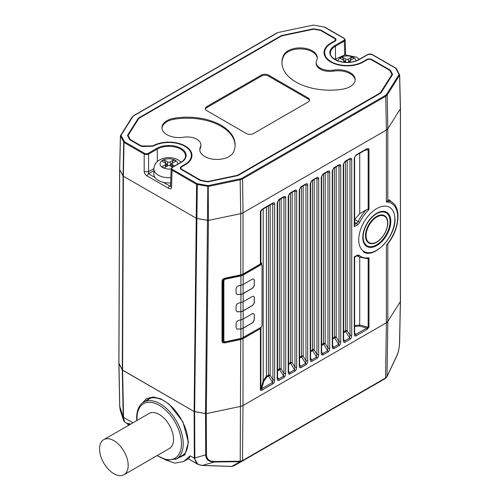 <?xml version="1.0" encoding="UTF-8"?>
<svg xmlns="http://www.w3.org/2000/svg" width="500" height="500" viewBox="0 0 500 500"><rect width="100%" height="100%" fill="white"/><g stroke="black" fill="none" stroke-linecap="round" stroke-linejoin="round"><path stroke-width="0.75" d="M99.562 448.919A20.244 11.688 60 0 1 103.756 439.65A20.244 11.688 60 0 1 119.356 445.075A20.244 11.688 60 0 1 128.188 465.444A20.244 11.688 60 0 1 124 474.706A20.244 11.688 60 0 1 108.4 469.288A20.244 11.688 60 0 1 99.562 448.919M124 474.706L169.356 448.519A20.244 11.688 -120 0 0 173.55 439.256A20.244 11.688 -120 0 0 164.713 418.888A20.244 11.688 -120 0 0 149.119 413.462L103.756 439.65M172.456 167.213L170.244 165.938A1.869 1.081 180 0 0 167.606 165.938L164.081 159.831L161.881 161.106L165.4 163.137A1.869 1.081 180 0 1 165.95 163.9A1.869 1.081 180 0 1 165.4 164.662L161.881 166.7L164.081 167.969L167.606 165.938L167.606 161.869L164.081 159.831M174.656 165.938L172.45 164.662A1.869 1.081 180 0 1 171.9 163.9A1.869 1.081 180 0 1 172.45 163.137L175.969 161.106L173.769 159.831L170.25 165.931L170.244 161.869L173.769 159.831M170.244 161.869A1.869 1.081 180 0 1 167.606 161.869M170.869 177.631A15.1 8.719 180 0 1 158.244 175.15A15.1 8.719 180 0 1 153.825 168.988L153.825 174.225A15.1 8.719 0 0 0 154.869 177.413A15.1 8.719 0 0 0 158.244 180.387A15.1 8.719 0 0 0 163.406 182.344A15.1 8.719 0 0 0 170.706 182.881M170.619 185.888L169.719 185.987L163.406 182.344M154.869 177.413L148.55 173.762L148.588 171.725L153.825 168.706M144.188 171.725L148.588 171.725L148.588 154.106L146.387 154.631L144.188 154.106L144.188 171.725C144.288 173.3 145.306 174.737 147.231 176.025L168.4 188.25A1.869 1.081 -60 0 1 169.719 185.987L170.631 185.463M197.306 183.713L194.625 411.675L206.3 413.612L206.488 454.844C206.756 459.288 209.469 461.5 214.613 461.494L240.212 461.206L242.387 460.644L385.65 377.931L385.294 378.544L242.225 461.144A1.244 0.719 -120 0 0 242.225 461.144L240.106 461.706A3.419 0.869 172.7 0 0 239.938 461.706L214.338 462C208.719 461.844 205.837 459.462 205.688 454.862L194.831 457.975L194.838 458.419A1.244 0.769 -177.8 0 1 194.312 458.212L190.15 455.806L188.694 459.038L197.725 464.256L194.312 458.212A11.025 6.275 -120.7 0 0 194.319 457.794A1.244 0.737 -0.3 0 0 194.831 457.975L194.625 411.675L194.112 411.494L196.25 218.325L208.438 220.438L240.731 213.65L208.438 220.438L196.762 218.5L123.387 176.256L119.688 169.669L120.469 135.644A0.625 0.475 32.2 0 1 121.05 135.269L132.662 116.844A5.606 3.237 180 0 1 133.969 115.662L277.119 33.019A5.606 3.237 180 0 1 279.163 32.269L313.219 25.113A0.625 0.362 180 0 1 313.619 25.106L324.094 26.981A0.625 0.362 180 0 1 324.35 27.069L343.85 38.331A2.494 1.438 180 0 1 343.85 40.369L334.894 45.538A17.206 9.931 0 0 0 334.894 59.588A17.206 9.931 0 0 0 359.225 59.588L368.188 54.419A2.494 1.438 180 0 1 371.712 54.419L395.619 68.219A0.625 0.362 180 0 1 395.775 68.369L399.025 74.412A0.625 0.362 180 0 1 399.019 74.644L386.619 94.306A5.606 3.237 180 0 1 385.319 95.487L242.169 178.131A5.606 3.237 180 0 1 240.125 178.888L208.212 185.594A0.625 0.362 180 0 1 207.819 185.594L197.306 183.713A0.625 0.362 180 0 1 197.056 183.625L172.481 169.438A2.494 1.438 180 0 1 172.481 167.406L181.094 162.431A17.206 9.931 0 0 0 181.094 148.387A17.206 9.931 0 0 0 156.756 148.387L148.15 153.356A0.625 0.362 60 0 1 148.588 154.106L157.2 149.137A0.625 0.362 -120 0 0 156.756 148.387M171.519 187.506L172.044 170.194L171.131 168.888L170.606 186.188L171.519 187.506C171.375 188.931 170.338 189.181 168.4 188.25M312.981 28.931L282.669 35.3A6.225 3.594 0 0 0 280.394 36.138L139.362 117.556A6.225 3.594 0 0 0 137.919 118.869L127.669 135.131A1.869 1.081 0 0 0 127.556 135.5A1.869 1.081 0 0 0 127.638 135.819L129.625 139.512A1.869 1.081 0 0 0 130.087 139.95L140.294 145.844A3.738 2.156 0 0 0 143.075 146.475L151.669 146.287A3.738 2.156 0 0 0 154.012 145.744A22.419 12.944 180 0 1 184.781 146.256A22.419 12.944 180 0 1 191.344 155.412A22.419 12.944 180 0 1 184.781 164.562L181.388 166.519A3.738 2.156 0 0 0 180.294 168.044A3.738 2.156 0 0 0 181.388 169.569L200.1 180.375A1.869 1.081 0 0 0 200.869 180.644L207.262 181.788A1.869 1.081 0 0 0 208.456 181.775L236.619 175.856A6.225 3.594 0 0 0 238.894 175.019L379.919 93.594A6.225 3.594 0 0 0 381.369 92.281L392.4 74.781A1.869 1.081 0 0 0 392.512 74.412A1.869 1.081 0 0 0 392.431 74.094L390.456 70.425A1.869 1.081 0 0 0 389.994 69.981L371.938 59.556A3.738 2.156 0 0 0 366.656 59.556L362.912 61.719A22.419 12.944 180 0 1 331.206 61.719A22.419 12.944 180 0 1 324.637 52.562A22.419 12.944 180 0 1 331.206 43.412L334.95 41.25A3.738 2.156 0 0 0 336.044 39.725A3.738 2.156 0 0 0 334.95 38.2L321.3 30.319A1.869 1.081 0 0 0 320.531 30.05L314.175 28.912A1.869 1.081 0 0 0 312.981 28.931L312.981 29.319M345.656 54.837L345.206 39.812L344.294 41.119A0.625 0.362 -120 0 0 343.85 40.369M240.531 275.075L243.006 274.05L243.006 212.819L240.731 213.65A6.225 3.594 180 0 0 243.006 212.819L386.375 130.037L243.006 212.819L242.606 178.888L240.338 179.725L208.425 186.431L196.612 184.375L196.231 218.312M388.031 201.206L387.825 200.538L388.031 201.206L389.881 201.131L389.281 199.781L387.825 200.538L387.825 128.725L400.356 108.85L387.825 128.725L386.375 130.037L386.375 201.988A29.894 17.262 -60 0 1 397.7 217.094A29.894 17.262 -60 0 1 386.375 245.225L388.031 243.525L386.375 245.225L386.375 322.769L243.006 405.544L240.731 406.375A6.225 3.594 0 0 0 243.006 405.544L242.481 460.588A1.244 0.719 -120 0 1 242.225 461.144L385.3 378.537A1.244 0.719 60 0 1 385.294 378.544M400.375 108.387L400.356 108.85L400.375 108.387M351.075 62.106L350.581 61.819A1.869 1.081 180 0 1 350.037 61.056A1.869 1.081 180 0 1 350.581 60.294L354.106 58.263L351.906 56.988L348.819 62.331M345.737 62.356L345.737 59.025A1.869 1.081 180 0 0 348.381 59.025L351.906 56.988M345.737 59.025L342.212 56.988L340.012 58.263L343.537 60.294A1.869 1.081 180 0 1 344.081 61.056A1.869 1.081 180 0 1 343.537 61.819L343.044 62.106M345.3 62.331L342.212 56.988M282.987 35.625L313.031 29.312A1.869 1.081 180 0 1 314.225 29.294L320.194 30.362A1.869 1.081 180 0 1 320.962 30.631L334.506 38.456A3.113 1.8 180 0 1 335.419 39.725A3.113 1.8 180 0 1 334.506 40.994L330.763 43.156A23.044 13.306 0 0 0 324.012 52.562A23.044 13.306 0 0 0 330.763 61.975A23.044 13.306 0 0 0 363.35 61.975L367.094 59.812A3.113 1.8 180 0 1 371.5 59.812L389.45 70.175A1.869 1.081 180 0 1 389.913 70.619L391.769 74.062A1.869 1.081 180 0 1 391.856 74.388A1.869 1.081 180 0 1 391.737 74.756L380.806 92.1A6.225 3.594 180 0 1 379.356 93.413L238.531 174.719A6.225 3.594 180 0 1 236.256 175.556L208.444 181.4A1.869 1.081 180 0 1 207.256 181.412L201.206 180.331A1.869 1.081 180 0 1 200.438 180.062L181.825 169.319A3.113 1.8 180 0 1 180.919 168.044A3.113 1.8 180 0 1 181.825 166.775L185.219 164.819A23.044 13.306 0 0 0 191.969 155.412A23.044 13.306 0 0 0 185.219 146A23.044 13.306 0 0 0 153.575 145.488A3.113 1.8 180 0 1 151.5 145.944L142.631 145.944A3.113 1.8 180 0 1 140.431 145.419L130.625 139.756A1.869 1.081 180 0 1 130.162 139.312L128.287 135.825A1.869 1.081 180 0 1 128.2 135.506A1.869 1.081 180 0 1 128.312 135.137L138.438 119.075A6.225 3.594 180 0 1 139.887 117.762L280.712 36.463A6.225 3.594 180 0 1 282.987 35.625M316.188 62.488A13.688 7.906 0 0 1 316.675 60.394A17.125 9.887 0 0 0 317.288 57.775A17.125 9.887 0 0 0 302.444 47.975A17.125 9.887 0 0 0 283.644 55.163A47.944 27.681 0 0 0 281.931 62.488A47.944 27.681 0 0 0 342.562 89.181A17.125 9.887 0 0 0 355.156 79.644A17.125 9.887 0 0 0 333.5 70.106L333.5 71.125A13.688 7.906 180 0 1 316.188 63.5L316.188 62.488A13.688 7.906 0 0 0 333.5 70.106M200.413 146.944A17.125 9.887 0 0 0 199.8 149.562A17.125 9.887 0 0 0 214.638 159.362A17.125 9.887 0 0 0 233.444 152.181A47.944 27.681 0 0 0 235.15 144.856A47.944 27.681 0 0 0 174.519 118.162A17.125 9.887 0 0 0 161.925 127.694A17.125 9.887 0 0 0 183.588 137.231A13.688 7.906 0 0 1 200.9 144.856A13.688 7.906 0 0 1 200.413 146.944L200.413 147.963A17.125 9.887 0 0 0 199.825 150.069M253.475 133.544L308.087 102.019A4.981 2.875 0 0 0 309.544 99.981A4.981 2.875 0 0 0 308.087 97.95L268.45 75.069A4.981 2.875 0 0 0 261.406 75.069L206.8 106.594A4.981 2.875 0 0 0 205.338 108.625A4.981 2.875 0 0 0 206.8 110.662L246.431 133.544A4.981 2.875 0 0 0 253.475 133.544M355.138 80.15A17.125 9.887 0 0 0 333.5 71.125M317.262 58.288A17.125 9.887 0 0 0 302.006 48.963A17.125 9.887 0 0 0 283.644 56.175A47.944 27.681 0 0 0 281.944 62.994M200.9 144.856L200.9 145.869A13.688 7.906 180 0 1 200.413 147.963M235.144 145.363A47.944 27.681 0 0 0 174.519 119.175A17.125 9.887 0 0 0 161.95 128.206M309.469 100.494A4.981 2.875 0 0 0 308.087 98.969L268.45 76.081A4.981 2.875 0 0 0 261.406 76.081L206.8 107.613A4.981 2.875 0 0 0 205.419 109.138M224.213 278.631A1.244 0.956 147.5 0 0 223.538 279.7L223.538 279.812M253.625 279.113A3.113 1.8 -60 0 1 254.225 280.512L254.312 284.631A3.113 1.8 120 0 1 252.113 288.444L243.175 293.606A6.225 3.594 180 0 1 240.919 294.438L237.031 294.519L236.088 292.925L236.088 288.856C236.3 287.213 237.369 286.137 239.306 285.631L240.919 285.287L240.919 275.881A6.225 3.594 180 0 0 243.175 275.05L260.7 264.925A1.869 1.081 -60 0 1 261.637 264.837L260.756 264.325A1.869 1.081 120 0 0 260.356 264.237M240.919 275.881L225.613 279.131L225.181 278.456L240.494 275.206A4.981 2.875 0 0 0 241.081 275.05L241.188 274.775M225.181 278.456A1.869 1.431 147.5 0 0 223.431 280.356L223.431 339.856A1.869 1.431 147.5 0 0 223.606 340.487L224.037 341.163A1.869 1.431 -32.5 0 1 223.863 340.525L223.863 281.031A1.869 1.431 -32.5 0 1 225.613 279.131M261.637 264.837A1.869 1.081 -60 0 1 262.025 265.688L262.025 325.188A1.869 1.081 -60 0 1 260.7 327.475L243.175 337.594A6.225 3.594 0 0 1 240.919 338.425L240.919 329.019L237.031 329.1L236.088 327.5L236.088 323.438C236.3 321.788 237.369 320.712 239.306 320.206L240.919 319.862A6.225 3.594 0 0 0 243.175 319.031L252.113 313.869A3.113 1.8 120 0 1 253.669 313.719A3.113 1.8 120 0 1 254.312 315.144L254.225 319.163A3.113 1.8 -60 0 1 252.025 322.975L243.106 328.125A6.225 3.594 0 0 1 240.85 328.956L240.85 319.881M240.919 329.019A6.225 3.594 180 0 0 243.175 328.188L252.113 323.025A3.113 1.8 120 0 0 254.312 319.212L254.312 315.144M240.919 319.862L240.919 311.731A6.225 3.594 180 0 0 243.175 310.9L252.113 305.738A3.113 1.8 120 0 0 254.312 301.919L254.312 297.856A3.113 1.8 120 0 0 253.669 296.425A3.113 1.8 120 0 0 252.113 296.581L243.175 301.744A6.225 3.594 0 0 1 240.919 302.575L240.919 294.438M254.312 284.631L254.312 280.562A3.113 1.8 120 0 0 253.669 279.137A3.113 1.8 120 0 0 252.113 279.294L243.175 284.456A6.225 3.594 0 0 1 240.919 285.287M236.981 329.069L240.85 328.956M253.625 313.694A3.113 1.8 -60 0 1 254.225 315.094M224.037 341.163A1.869 1.431 -32.5 0 0 225.613 341.681L240.919 338.425M240.919 311.731L237.031 311.812L236.088 310.212L236.088 306.144C236.3 304.5 237.369 303.425 239.306 302.919L240.919 302.575M254.225 284.581A3.113 1.8 -60 0 1 252.025 288.394L243.106 293.544A6.225 3.594 0 0 1 240.85 294.375L240.85 285.3M236.981 294.488L240.85 294.375M253.625 296.406A3.113 1.8 -60 0 1 254.225 297.8L254.225 301.869A3.113 1.8 -60 0 1 252.025 305.681L243.106 310.837A6.225 3.594 0 0 1 240.85 311.669L240.85 302.587M236.981 311.781L240.85 311.669M386.725 377.062L385.375 378.494L387.006 376.45A1.244 0.769 25.3 0 1 386.962 376.725L386.962 376.725A1.244 0.769 25.3 0 1 386.919 376.8M385.562 377.981L386.375 322.769A6.225 3.594 0 0 0 387.825 321.456L386.375 322.769L243.006 405.544L243.006 338.713L240.731 339.556L240.531 338.725L224.462 342.106L224.662 342.931L222.769 342.7L222.887 341.838L224.462 342.106L222.887 341.838L222.331 340.863M386.925 376.606A1.244 0.719 26.6 0 1 386.887 376.881L396.375 356.8C398.15 353.294 399.225 348.744 399.606 343.156A1.244 0.712 -178.9 0 1 399.531 343.394L400.356 301.575A1.244 0.719 0 0 0 400.431 301.331L400.431 108.656M400.356 301.575L387.825 321.456L400.356 301.575L400.356 108.85L399.6 75.269L387.206 94.931L385.756 96.244L242.606 178.888A0.625 0.362 60 0 0 242.169 178.131M124.838 422.169L123.562 420.425L120.213 410.069L119.763 406.431L118.931 363.169L122.287 369.913L123.225 417.156L124.838 422.169L126.719 423.263L129.869 423.862M208.212 185.594L208.444 220.438L206.3 413.612L240.731 406.375L206.3 413.612L194.112 411.494L122.287 369.913L123.069 175.95L123.375 176.25L124.019 142.469L144.188 154.106A0.625 0.362 -60 0 1 144.625 153.356A2.494 1.438 180 0 0 148.15 153.356M194.838 458.419C195.362 462.731 197.894 465.062 202.431 465.4L231.762 466.394L233.75 465.906L242.062 461.238M231.344 466.319L231.762 466.394L231.344 466.319M242.138 461.194L242.387 460.644L242.138 461.194L233.75 465.906M240.419 461.194A1.244 0.562 90.3 0 1 240.106 461.706L231.762 466.394M190.15 455.806L183.631 461.494L174.8 463.156L164.312 459.438M175.175 459.444L184.9 454.869L188.388 442.269L182.894 421.844L169.156 404.15L161.012 398.919L153.225 396.981L146.637 398.537L142.012 403.406M188.069 458.906L187.356 458.237M194.319 457.794L194.112 411.494L122.6 370.206L123.537 417.45M123.562 420.425L123.225 417.156L119.763 406.431A1.244 0.725 178.9 0 1 119.706 406.225A1.244 0.725 178.9 0 1 119.75 406.019M130.344 424.3L128.663 424.269L129.312 424.894M128.719 425.238L126.825 423.344L128.663 424.269L126.725 423.263M130.756 424.062L126.888 423.344M202.444 465.406L214.338 462A1.244 0.506 -90.6 0 0 214.613 461.494M178.8 457.45L182.119 456.044L185.138 453.119C187.081 450.319 188.044 446.538 188.025 441.763C188.137 428.7 178.412 410.719 166.869 402.738C159.5 396.85 150.225 397.05 148.488 398.9L145.562 401.131M386.619 94.306A0.625 0.475 32.2 0 1 387.206 94.931L387.825 128.725A6.225 3.594 180 0 1 386.375 130.037L385.756 96.244A0.625 0.362 -120 0 0 385.319 95.487M123.069 175.95L119.688 169.669L118.912 363.625L122.287 369.913L122.6 370.206L123.375 176.25M222.887 279.144L224.462 278.45M272.938 383.806A1.869 1.081 -120 0 0 272.55 382.506L260.875 389.181A1.869 1.081 0 0 1 260.394 389.663C260.462 390.55 261.038 390.688 262.106 390.062L272.938 383.806C273.944 383.3 274.519 381.962 274.662 379.794L274.662 203.988C274.562 202.806 273.975 202.469 272.906 202.969L263.9 208.162C261.456 209.725 260.287 211.044 260.394 212.138L260.394 264.012L260.875 263.538L260.875 211.656L260.394 212.138M356 335.85L367.275 329.344A1.869 1.081 -120 0 0 366.887 328.038L355.613 334.55A1.869 1.081 60 0 1 356 335.85C354.888 336.394 354.312 335.719 354.281 333.831A1.244 0.719 0 0 0 354.644 333.319L354.644 257.144L356.594 256.019A1.244 0.719 -120 0 0 356.856 255.45A4.363 2.519 120 0 1 359.256 255.387A1.244 1.013 130.5 0 1 357.688 255.912L357.444 255.769M367.275 329.344L368.988 326.962A1.869 1.081 0 0 1 368.156 327.244L366.887 328.038L359.425 326.081A1.244 0.556 -75.3 0 1 359.719 325.025L354.188 325.675M344.994 342.206L350.006 339.312C351.119 338.569 351.694 337.231 351.731 335.3L351.731 159.488C351.625 158.312 351.044 157.975 349.969 158.475A1.244 0.719 -120 0 1 349.712 159.044L344.769 161.894L343.631 163.869A1.244 0.719 180 0 1 343.269 164.375L343.269 340.188A1.244 0.719 0 0 0 343.631 339.675L343.7 340.35L344.606 340.906A1.869 1.081 60 0 1 344.994 342.206C343.875 342.75 343.3 342.075 343.269 340.188M344.775 161.894A1.244 0.719 60 0 0 345.031 161.325L343.269 164.375M333.981 348.562C332.869 349.106 332.294 348.431 332.262 346.544A1.244 0.719 0 0 0 332.625 346.031L332.688 346.706L333.594 347.262A1.869 1.081 60 0 1 333.981 348.562L338.994 345.669C340.112 344.925 340.688 343.587 340.719 341.656L340.719 165.844C340.619 164.669 340.031 164.331 338.963 164.831A1.244 0.719 -120 0 1 338.706 165.4M338.731 165.294L333.762 168.25A1.244 0.719 60 0 0 334.019 167.681L332.262 170.731L332.262 346.544M322.975 354.919L327.987 352.025C329.1 351.281 329.675 349.944 329.712 348.013L329.712 172.2C329.606 171.025 329.025 170.688 327.95 171.188A1.244 0.719 -120 0 1 327.694 171.756L322.75 174.606L321.613 176.581A1.244 0.719 180 0 1 321.25 177.087L321.25 352.9A1.244 0.719 0 0 0 321.613 352.388L321.681 353.062L322.587 353.619A1.869 1.081 60 0 1 322.975 354.919C321.856 355.462 321.281 354.787 321.25 352.9M322.75 174.606A1.244 0.719 60 0 0 323.006 174.037L321.25 177.087M311.962 361.275L316.975 358.381C318.094 357.638 318.669 356.306 318.7 354.369L318.7 178.556C318.6 177.381 318.012 177.044 316.944 177.544A1.244 0.719 -120 0 1 316.688 178.113L311.744 180.963L310.606 182.938A1.244 0.719 180 0 1 310.238 183.444L310.238 359.256A1.244 0.719 0 0 0 310.606 358.744L310.669 359.419L311.575 359.975A1.869 1.081 60 0 1 311.962 361.275C310.85 361.819 310.275 361.144 310.238 359.256M311.744 180.963A1.244 0.719 60 0 0 312 180.394L310.238 183.444M300.956 367.631L305.969 364.738C307.081 363.994 307.656 362.663 307.694 360.725L307.694 184.913C307.587 183.738 307 183.4 305.931 183.9A1.244 0.719 -120 0 1 305.675 184.469L300.731 187.319L299.594 189.294A1.244 0.719 180 0 1 299.231 189.8L299.231 365.613A1.244 0.719 0 0 0 299.594 365.1L299.662 365.775L300.569 366.331A1.869 1.081 60 0 1 300.956 367.631C299.837 368.175 299.262 367.5 299.231 365.613M300.731 187.319A1.244 0.719 60 0 0 300.988 186.75L299.231 189.8M289.944 373.988L294.956 371.094C296.075 370.35 296.65 369.019 296.681 367.081L296.681 191.269C296.581 190.094 295.994 189.756 294.925 190.256A1.244 0.719 -120 0 1 294.669 190.825L289.725 193.675L288.587 195.65A1.244 0.719 180 0 1 288.219 196.156L288.219 371.969A1.244 0.719 0 0 0 288.587 371.456L288.65 372.131L289.556 372.688A1.869 1.081 60 0 1 289.944 373.988C288.831 374.531 288.256 373.856 288.219 371.969M289.725 193.675A1.244 0.719 60 0 0 289.981 193.106L288.219 196.156M278.938 380.344L283.95 377.45C285.062 376.706 285.637 375.375 285.675 373.438L285.675 197.625C285.569 196.45 284.981 196.112 283.913 196.612A1.244 0.719 -120 0 1 283.656 197.181L278.712 200.031L277.575 202.006A1.244 0.719 180 0 1 277.213 202.512L277.213 378.325A1.244 0.719 0 0 0 277.575 377.812L277.644 378.488L278.55 379.044A1.869 1.081 60 0 1 278.938 380.344C277.819 380.887 277.244 380.213 277.213 378.325M278.712 200.031A1.244 0.719 60 0 0 278.969 199.462L277.213 202.512M365.238 150.081A1.244 0.719 -120 0 0 365.481 149.519L356.037 154.969L354.281 158.019L354.281 226.675L354.644 225.45L354.644 157.513A1.244 0.719 180 0 1 354.281 158.019M365.481 149.519C367.663 148.219 368.831 148.194 368.988 149.438A1.869 1.081 180 0 1 368.156 149.719L368.156 209.412L368.988 209.5L368.988 149.438M266.388 207.15L266.388 376.369L263.175 380.763L260.875 389.181L260.875 328.188L260.394 328.675A0.625 0.362 -120 0 0 259.975 327.925L240.944 338.631A5.594 3.475 -178.6 0 1 240.531 338.725M272.738 203.469L272.931 379.812L270.138 375.181L266.644 377.231L263.756 381.312L261.719 388.756A1.869 1.081 60 0 1 262.106 390.062M274.662 379.794A1.244 0.719 0 0 1 272.931 379.812L272.55 382.506L268.663 376.069A1.244 0.719 60 0 1 268.406 375.2A1.244 0.719 180 0 1 270.138 375.181L270.138 204.988M260.95 263.481A0.625 0.5 -153.8 0 0 260.988 263.312L261.613 263A0.625 0.362 180 0 1 261.45 263.163L260.969 263.438M261.381 326.863L260.988 327.938A0.625 0.481 -155.5 0 0 260.7 327.475M261.425 210.538L261.038 211.131C261.519 210.219 262.387 209.419 263.644 208.738L272.644 203.538A1.244 0.719 -120 0 0 272.906 202.969M263.9 208.162A1.244 0.719 60 0 1 263.65 208.731M274.662 203.981A1.244 0.719 180 0 1 272.931 204L272.337 203.713M260.869 263.594A0.625 0.5 -153.8 0 0 260.944 263.488L261.131 263.137M261.169 263.113L261.45 264.731M387.65 200.769L386.375 201.988L387.806 201.325M389.281 199.781L391.812 202.144M388.162 243.375L387.825 244.05L387.825 321.456L387.006 376.45L396.419 356.525C398.312 352.475 399.35 348.094 399.531 343.394M389.881 201.131L391.256 201.794A31.137 17.981 -60 0 0 389.881 201.131M356.856 255.45L354.281 256.931L354.281 333.831M354.644 332.781L355.613 334.55L354.706 333.994L354.644 333.319M368.988 326.962L368.988 257.787L367.325 258.637M350.006 339.312A1.869 1.081 -120 0 0 349.619 338.013L350 335.319A1.244 0.719 0 0 0 351.731 335.3M351.731 159.488A1.244 0.719 180 0 1 350 159.506L350 335.319L347.2 330.688L345.731 331.575L349.619 338.013L344.606 340.906L343.631 339.137M349.8 158.975L350 159.506L349.406 159.219M338.994 345.669A1.869 1.081 -120 0 0 338.612 344.369L338.988 341.675A1.244 0.719 0 0 0 340.719 341.656M340.719 165.844A1.244 0.719 180 0 1 338.988 165.863L338.988 341.675L336.194 337.044L334.719 337.931A1.244 0.719 60 0 1 334.462 337.062L334.462 337.062A1.244 0.719 180 0 1 336.194 337.044L336.194 166.85M333.762 168.25L332.625 170.225A1.244 0.719 180 0 1 332.262 170.731M338.794 165.331L338.988 165.863L338.394 165.575M327.987 352.025A1.869 1.081 -120 0 0 327.6 350.725L327.981 348.031A1.244 0.719 0 0 0 329.712 348.013M329.712 172.2A1.244 0.719 180 0 1 327.981 172.219L327.981 348.031L325.181 343.4L323.713 344.288L327.6 350.725L322.587 353.619L321.613 351.85M327.781 171.688L327.981 172.219L327.381 171.931M316.975 358.381A1.869 1.081 -120 0 0 316.588 357.081L316.969 354.387A1.244 0.719 0 0 0 318.7 354.369M318.7 178.556A1.244 0.719 180 0 1 316.969 178.575L316.969 354.387L314.175 349.756L312.7 350.644L316.588 357.081L311.575 359.975L310.606 358.206M316.775 178.044L316.969 178.575L316.375 178.287M305.969 364.738A1.869 1.081 -120 0 0 305.581 363.438L305.963 360.744A1.244 0.719 0 0 0 307.694 360.725M307.694 184.913A1.244 0.719 180 0 1 305.963 184.931L305.963 360.744L303.163 356.112L301.694 357L305.581 363.438L300.569 366.331L299.594 364.562M305.763 184.4L305.963 184.931L305.363 184.644M294.956 371.094A1.869 1.081 -120 0 0 294.569 369.794L294.95 367.1A1.244 0.719 0 0 0 296.681 367.081M296.681 191.269A1.244 0.719 180 0 1 294.95 191.287L294.95 367.1L292.156 362.469L290.681 363.356L294.569 369.794L289.556 372.688L288.587 370.919M294.756 190.756L294.95 191.287L294.356 191M283.95 377.45A1.869 1.081 -120 0 0 283.562 376.15L283.944 373.456A1.244 0.719 0 0 0 285.675 373.438M285.675 197.625A1.244 0.719 180 0 1 283.944 197.644L283.944 373.456L281.144 368.825L279.669 369.712L283.562 376.15L278.55 379.044L277.575 377.275M283.744 197.113L283.944 197.644L283.344 197.356M356.037 154.969A1.244 0.719 60 0 1 355.781 155.538L354.644 157.513M355.781 155.538L365.225 150.087L366.55 149.494L368.156 149.719L364.825 150.319M359.719 153.269L359.719 213.663L366.213 209.875L368.156 209.412M359.719 213.663L354.613 219.506M354.281 226.675L357.331 224.913A1.244 0.719 -120 0 0 356.45 223.388L354.644 224.45M343.631 332.781L345.731 331.575A1.244 0.719 60 0 1 345.469 330.706L345.469 330.706A1.244 0.719 180 0 1 347.2 330.688L347.2 160.494M321.613 345.5L323.713 344.288A1.244 0.719 60 0 1 323.45 343.419L323.45 343.419A1.244 0.719 180 0 1 325.181 343.4L325.181 173.206M310.606 351.856L312.7 350.644A1.244 0.719 60 0 1 312.444 349.775L312.444 349.775A1.244 0.719 180 0 1 314.175 349.756L314.175 179.562M299.594 358.212L301.694 357A1.244 0.719 60 0 1 301.431 356.131L301.431 356.131A1.244 0.719 180 0 1 303.163 356.112L303.163 185.919M288.587 364.569L290.681 363.356A1.244 0.719 60 0 1 290.425 362.488L290.425 362.488A1.244 0.719 180 0 1 292.156 362.469L292.156 192.275M277.575 370.925L279.669 369.712A1.244 0.719 60 0 1 279.413 368.844L279.413 368.844A1.244 0.719 180 0 1 281.144 368.825L281.144 198.631M365.487 235.756A15.769 9.106 120 0 0 377.95 241.35A15.769 9.106 120 0 0 387.719 224.431A15.769 9.106 120 0 0 387.794 223.006A15.769 9.106 120 0 0 387.794 222.875A15.769 9.106 120 0 0 376.7 216.406A15.769 9.106 120 0 0 365.487 235.625A15.769 9.106 120 0 0 365.487 235.756M387.612 223.219A15.225 8.794 -60 0 1 387.606 223.344A15.225 8.794 -60 0 1 376.788 241.894A15.225 8.794 -60 0 1 366.075 235.65A15.225 8.794 120 0 1 366.075 235.519A15.225 8.794 120 0 1 376.9 216.969A15.225 8.794 120 0 1 387.612 223.219M363.137 237.044A19.013 10.981 -60 0 1 363.594 232.794A19.013 10.981 -60 0 1 373.125 216.275A19.013 10.981 -60 0 1 390.031 221.412A19.013 10.981 -60 0 1 390.031 221.519A19.013 10.981 -60 0 1 376.631 244.781A19.013 10.981 -60 0 1 363.144 237.156A19.013 10.981 -60 0 1 363.137 237.044M390.788 221.312A19.8 11.431 120 0 0 390.788 221.2A19.8 11.431 120 0 0 376.737 213.256A19.8 11.431 120 0 0 362.781 237.481A19.8 11.431 120 0 0 362.781 237.6A19.8 11.431 120 0 0 376.838 245.538A19.8 11.431 120 0 0 390.788 221.312M394.837 218.975A25.538 14.744 -60 0 1 394.837 219.075A25.538 14.744 -60 0 1 376.744 250.275A25.538 14.744 -60 0 1 358.731 239.825A25.538 14.744 -60 0 1 358.731 239.725A25.538 14.744 -60 0 1 376.825 208.525A25.538 14.744 -60 0 1 394.837 218.975M137.081 420.412A31.45 18.156 60 0 1 137 418.15A31.45 18.156 60 0 1 137 417.969A31.45 18.156 60 0 1 159.312 405.356A31.45 18.156 60 0 1 181.475 443.831A31.45 18.156 60 0 1 181.475 444.012A31.45 18.156 60 0 1 157.319 455.469M150.812 398.1L151.025 397.981A32.694 18.875 -120 0 0 150.812 398.1L143.769 402.169A32.694 18.875 60 0 1 168.962 410.925A32.694 18.875 60 0 1 183.238 443.831A32.694 18.875 60 0 1 183.238 444.019A32.694 18.875 60 0 1 176.462 458.8L167.431 460.219L157.006 455.65M183.512 454.731A32.694 18.875 -120 0 0 184.181 454.306L176.462 458.8M172.044 167.65A0.625 0.362 60 0 1 172.169 167.375L171.131 168.888A8.875 5.125 180 0 1 162.65 167.525A8.875 5.125 180 0 1 162.65 160.281A8.875 5.125 180 0 1 175.2 160.281A8.875 5.125 180 0 1 177.794 164.131M153.825 170.725L148.55 173.762A1.869 1.081 120 0 0 147.231 176.025M172.481 169.438A0.625 0.362 120 0 0 172.044 170.194L196.612 184.375A0.625 0.362 -60 0 1 197.056 183.625M144.625 153.356L124.462 141.713A0.625 0.362 180 0 1 124.306 141.562L121.044 135.5A0.625 0.362 180 0 1 121.05 135.269M181.094 162.431A0.625 0.362 -120 0 0 180.781 162.406L172.169 167.375A0.625 0.362 60 0 1 172.481 167.406M206.488 454.844A1.244 0.737 179.7 0 1 205.688 454.862L205.506 413.625L207.819 185.594M224.662 278.263L240.731 274.881L240.731 213.65L240.125 178.888M399.025 74.412A0.625 0.488 -28.3 0 1 399.619 74.806L399.6 75.269A0.625 0.475 -147.8 0 0 399.019 74.644M399.619 74.806L399.6 75.269M396.369 68.763A0.625 0.488 151.7 0 0 396.325 68.581L395.931 68.188A0.625 0.362 -60 0 1 396.05 68.375M396.319 68.575A0.625 0.488 151.7 0 0 395.775 68.369M395.619 68.219A0.625 0.362 -60 0 1 395.931 68.188L372.019 54.387A0.625 0.362 120 0 0 371.712 54.419M372.15 54.662A0.625 0.362 120 0 0 372.019 54.387L367.875 54.387L358.913 59.556A0.625 0.362 60 0 1 359.225 59.588M368.188 54.419A0.625 0.362 -120 0 0 367.875 54.387M334.894 45.538A0.625 0.362 60 0 1 335.331 46.294A16.581 9.575 0 0 0 334.831 46.594A16.581 9.575 0 0 0 330.475 53.181C330.012 56.15 333.1 58.894 339.725 61.413C346.856 63.131 353.256 62.512 358.913 59.556M335.519 58.663L335.331 46.294L344.294 41.119L344.712 54.919M343.85 38.331A0.625 0.362 -60 0 1 344.162 38.3L324.656 27.037A0.625 0.362 120 0 0 324.35 27.069M324.787 27.319A0.625 0.362 120 0 0 324.656 27.037L324.269 27.031M324.094 26.981L313.619 25.106M313.794 25.137L313.012 25.15M313.219 25.113L279.163 32.269M278.956 32.312L276.806 32.987L133.656 115.631A0.625 0.362 60 0 1 133.969 115.662M277.119 33.019A0.625 0.362 -120 0 0 276.806 32.987M133.531 115.913A0.625 0.362 60 0 1 133.656 115.631L132.137 117.025A0.625 0.475 -147.8 0 0 132.081 117.225M132.662 116.844A0.625 0.475 -147.8 0 0 132.137 117.025L120.394 135.881L119.637 169.444M121.044 135.5A0.625 0.488 151.7 0 0 120.45 136.106L120.469 135.644M124.462 141.713A0.625 0.362 120 0 0 124.019 142.469L120.45 136.106M123.075 175.963L123.713 142.169A0.625 0.488 -28.3 0 1 124.306 141.562M338.188 60.925A8.875 5.125 180 0 1 343.769 56.3A8.875 5.125 180 0 1 353.338 57.431A8.875 5.125 180 0 1 355.931 60.925M343.537 62.169L343.537 61.819M348.381 59.025L348.381 62.356M350.581 61.819L350.581 62.169M157.381 161.506L157.2 149.137A16.581 9.575 0 0 1 180.65 149.137A16.581 9.575 0 0 1 185.506 156.025C185.519 158.3 183.944 160.431 180.781 162.406M282.669 35.3L282.669 35.694M280.394 36.644L280.394 36.138M392.431 74.731L392.431 74.094M390.456 70.425L390.456 71.625M389.994 70.763L389.994 69.981M371.938 59.556L371.938 60.062M366.656 60.062L366.656 59.556M362.912 61.719L362.912 62.219M334.95 38.775L334.95 38.2M321.3 30.319L321.3 30.825M320.531 30.45L320.531 30.05M314.175 28.912L314.175 29.288M181.388 166.519L181.388 167.094M184.781 165.069L184.781 164.562M127.669 135.131L127.669 135.875M137.919 119.906L137.919 118.869M139.362 117.556L139.362 118.106M165.4 167.206L165.4 164.662M172.45 164.662L172.45 167.206M334.506 41.506L334.506 40.994M330.763 43.156L330.763 43.675M391.737 75.831L391.737 74.756M380.806 92.1L380.806 92.95M379.356 93.919L379.356 93.413M238.531 174.719L238.531 175.212M236.256 175.931L236.256 175.556M208.444 181.4L208.444 181.775M207.256 181.788L207.256 181.412M201.206 180.331L201.206 180.706M200.438 180.531L200.438 180.062M181.825 169.319L181.825 169.825M153.575 145.488L153.575 145.938M151.5 146.294L151.5 145.944M142.631 145.944L142.631 146.469M140.431 145.919L140.431 145.419M130.625 139.756L130.625 140.262M130.162 140L130.162 139.312M128.287 135.825L128.287 137.025M283.644 55.163L283.644 56.175M174.519 118.162L174.519 119.175M206.8 106.594L206.8 107.613M261.406 75.069L261.406 76.081M268.45 75.069L268.45 76.081M308.087 97.95L308.087 98.969M260.7 264.925L259.938 264.488M243.175 328.188L243.175 337.594M243.175 310.9L243.175 319.031M243.175 293.606L243.175 301.744M243.175 275.05L243.175 284.456M243.106 319.075L243.106 328.125M223.431 339.856L223.863 340.525M223.863 281.031L223.431 280.356M243.106 284.494L243.106 293.544M243.106 301.781L243.106 310.837M385.556 377.987A1.244 0.719 60 0 1 385.3 378.537L386.887 376.881M399.55 342.938A1.244 0.712 -178.9 0 1 399.606 343.156L400.431 301.375M231.131 466.375A1.244 0.65 -88.1 0 0 231.325 466.438A1.244 0.65 -88.1 0 0 231.519 466.388M239.938 461.706A1.244 0.506 -90.6 0 0 240.212 461.206L240.731 339.556L224.662 342.931M132.956 422.788L123.531 417.35A1.244 0.725 178.9 0 1 123.225 417.056M128.663 424.269L128.875 425.144M188.356 441.256L188.388 442.269M181.131 456.106A33.05 19.081 -120 0 0 183.062 455.369M149.8 398.331A33.05 19.081 -120 0 0 148.438 399.475M222.769 279.288L222.031 280.894L222.031 341.406L222.769 342.7M240.944 274.975L242.875 274.337L260.262 264.294A0.625 0.362 -120 0 0 260.394 264.012L243.006 274.05A0.625 0.362 60 0 1 242.875 274.337M259.975 264.281A0.625 0.362 -120 0 0 260.262 264.294L260.944 263.488M242.519 337.919L242.587 337.962A0.625 0.362 60 0 1 243.006 338.713L260.394 328.675L260.394 389.663M368.988 257.787A31.45 18.156 -60 0 1 359.256 255.387M345.031 161.325L349.969 158.475M334.019 167.681L338.963 164.831M323.006 174.037L327.95 171.188M312 180.394L316.944 177.544M300.988 186.75L305.931 183.9M289.981 193.106L294.925 190.256M278.969 199.462L283.913 196.612M357.331 224.913A4.363 2.519 120 0 0 359.675 222.319A31.45 18.156 -60 0 1 368.988 209.5M266.644 377.231A1.244 0.719 -120 0 1 266.388 376.369L268.406 375.2L268.406 205.987M263.756 381.312A1.244 0.556 15.3 0 1 263.175 380.763L263.175 209.013M260.988 263.312L260.875 263.538A0.625 0.5 26.2 0 1 260.831 263.719M261.613 264.825L261.613 263M260.425 327.638A0.625 0.481 24.5 0 1 260.875 328.188L260.988 327.938M241.188 339.444L240.706 338.481M222.031 341.406A0.625 0.362 0 0 0 222.444 341.069L222.887 341.838M222.444 341.069L222.444 280.556A0.625 0.362 180 0 1 222.031 280.894M222.444 340.387A0.625 0.362 180 0 1 222.631 340.319L223.956 341.087L224.163 341.912L225.075 341.719M222.631 279.875L222.631 340.319M387.806 243.844L387.65 244.312M359.719 257.294L359.719 325.025L368.156 327.244L368.156 258.431M354.444 326.544L359.425 326.081M357.113 255.8L359.338 257.081A32.694 18.875 -60 0 1 357.688 255.912A3.113 1.8 120 0 0 357.531 255.8L356.594 256.019M343.631 331.769L345.469 330.706L345.469 161.494M332.625 345.494L333.594 347.262L338.612 344.369L334.719 337.931L332.625 339.137M332.625 338.125L334.462 337.062L334.462 167.85M321.613 344.481L323.45 343.419L323.45 174.206M310.606 350.838L312.444 349.775L312.444 180.562M299.594 357.194L301.431 356.131L301.431 186.919M288.587 363.55L290.425 362.488L290.425 193.275M277.575 369.906L279.413 368.844L279.413 199.631M359.675 222.319L358.125 221.537A32.694 18.875 -60 0 1 366.213 209.875M354.644 219.525L358.125 221.537A3.113 1.8 120 0 1 356.45 223.388L354.644 222.344M377.95 241.35C383.462 237.013 386.719 231.375 387.719 224.431M363.594 232.794C365.075 226.306 368.25 220.8 373.125 216.275M363.269 251.8C373.744 259.513 395.887 236.725 395.025 218.719M143.769 402.169C140.606 403.794 136.806 408.3 136.631 417.644L136.769 420.594M181.163 162.175L178.312 159.969C173.375 157.394 168.113 156.95 162.531 158.637C158.731 160.281 154.825 161.537 153.825 168.988M400.431 108.594L399.675 75.013L396.325 68.581M345.206 39.812L344.162 38.3M334.819 59.331L345.069 54.881L356.45 57.125L359.306 59.331M344.081 62.231L344.081 61.056M350.037 62.231L350.037 61.056M324.637 55.637L324.637 52.562M191.344 158.481L191.344 155.412M165.95 166.894L165.95 163.9M171.9 166.894L171.9 163.9M335.419 40.919L335.419 39.725M391.856 75.656L391.856 74.388M180.919 169.237L180.919 168.044M128.2 136.869L128.2 135.506M197.725 464.256L202.256 465.456L231.588 466.444L233.706 465.931M188.012 458.919L188.694 459.038M188.119 458.9L183.631 461.494M120.213 410.069L119.706 406.225L118.856 363.456M119.631 169.488L118.856 363.413M222.444 280.556L223 279.387L224.575 278.531L241.088 275.05M387.794 243.863C399.663 229.137 401.644 207.037 391.256 201.794M359.338 257.081L367.256 258.644M343.631 163.869L343.631 339.675M332.625 170.225L332.625 346.031M321.613 176.581L321.613 352.388M310.606 182.938L310.606 358.744M299.594 189.294L299.594 365.1M288.587 195.65L288.587 371.456M277.575 202.006L277.575 377.812"/></g></svg>
